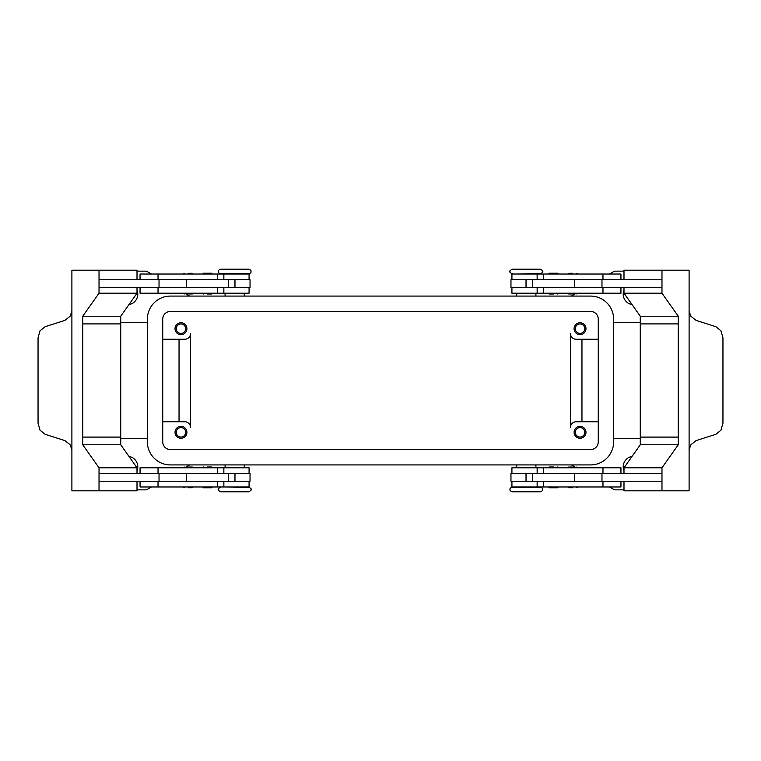 <?xml version="1.0" encoding="UTF-8"?>
<svg xmlns="http://www.w3.org/2000/svg" width="761" height="761" viewBox="0 0 761 761"><rect width="100%" height="100%" fill="white"/><g stroke="black" fill="none" stroke-linecap="round" stroke-linejoin="round"><path stroke-width="1.14" d="M220.68 487.173C218.502 488.305 217.732 489.066 218.378 489.475C217.722 489.856 218.493 490.626 220.68 491.777L248.695 491.777C250.883 490.626 251.653 489.856 250.997 489.475C251.644 489.066 250.873 488.305 248.695 487.173L225.094 486.983M526.317 491.777L540.32 491.777C542.174 491.149 542.935 490.379 542.622 489.475C542.935 488.572 542.174 487.801 540.32 487.173L512.305 487.173C510.46 487.801 509.689 488.572 510.003 489.475C509.689 490.379 510.46 491.149 512.305 491.777L526.317 491.777M516.719 274.017L540.32 273.827C542.498 272.695 543.268 271.934 542.622 271.525C543.278 271.144 542.507 270.374 540.32 269.223L512.305 269.223C510.117 270.374 509.347 271.144 510.003 271.525C509.356 271.934 510.127 272.695 512.305 273.827M234.683 269.223L220.68 269.223C218.826 269.851 218.065 270.621 218.378 271.525C218.065 272.428 218.826 273.199 220.68 273.827L248.695 273.827C250.54 273.199 251.311 272.428 250.997 271.525C251.311 270.621 250.54 269.851 248.695 269.223L234.683 269.223M188.29 487.753L192.324 487.753L188.29 487.753M188.29 467.026L192.324 467.026L188.29 467.026M249.075 473.551L249.075 467.796L140.053 467.796L140.053 473.551M249.075 481.228L249.075 486.983L140.053 486.983L140.053 481.228M228.661 287.449L228.661 279.772L250.036 279.772L250.036 287.449L99.025 287.449L99.025 279.772L228.661 279.772M186.455 279.772L186.455 287.449M211.587 273.209L212.357 273.979L202.759 273.979L203.529 273.209L211.587 273.209L203.529 273.209M207.553 294.012L211.587 294.012L207.553 294.012M211.587 294.012L212.357 293.242L202.759 293.242L203.529 294.012M572.71 487.753L568.676 487.753L572.71 487.753M572.71 467.026L568.676 467.026L572.71 467.026M511.925 473.551L511.925 467.796L620.947 467.796L620.947 473.551M511.925 481.228L511.925 486.983L620.947 486.983L620.947 481.228M532.339 287.449L532.339 279.772L510.964 279.772L510.964 287.449L661.975 287.449L661.975 279.772L532.339 279.772M574.545 279.772L574.545 287.449M549.413 273.209L553.447 273.209L549.413 273.209L548.643 273.979L558.241 273.979L557.471 273.209L553.447 273.209L557.471 273.209M553.447 294.012L549.413 294.012L553.447 294.012M549.413 294.012L548.643 293.242L558.241 293.242L557.471 294.012M176.248 432.305A4.718 4.718 0 0 0 180.966 437.023A4.718 4.718 0 0 0 185.684 432.305A4.718 4.718 0 0 0 180.966 427.587A4.718 4.718 0 0 0 176.248 432.305M186.911 432.305A5.945 5.945 0 0 1 180.966 438.25A5.945 5.945 0 0 1 175.02 432.305A5.945 5.945 0 0 1 180.966 426.35A5.945 5.945 0 0 1 186.911 432.305M575.316 328.695A4.718 4.718 0 0 0 580.034 333.413A4.718 4.718 0 0 0 584.752 328.695A4.718 4.718 0 0 0 580.034 323.977A4.718 4.718 0 0 0 575.316 328.695M585.98 328.695A5.945 5.945 0 0 1 580.034 334.65A5.945 5.945 0 0 1 574.089 328.695A5.945 5.945 0 0 1 580.034 322.75A5.945 5.945 0 0 1 585.98 328.695M176.248 328.695A4.718 4.718 0 0 0 180.966 333.413A4.718 4.718 0 0 0 185.684 328.695A4.718 4.718 0 0 0 180.966 323.977A4.718 4.718 0 0 0 176.248 328.695M186.911 328.695A5.945 5.945 0 0 1 180.966 334.65A5.945 5.945 0 0 1 175.02 328.695A5.945 5.945 0 0 1 180.966 322.75A5.945 5.945 0 0 1 186.911 328.695M575.316 432.305A4.718 4.718 0 0 0 580.034 437.023A4.718 4.718 0 0 0 584.752 432.305A4.718 4.718 0 0 0 580.034 427.587A4.718 4.718 0 0 0 575.316 432.305M585.98 432.305A5.945 5.945 0 0 1 580.034 438.25A5.945 5.945 0 0 1 574.089 432.305A5.945 5.945 0 0 1 580.034 426.35A5.945 5.945 0 0 1 585.98 432.305M511.925 279.772L511.925 274.017L620.947 274.017L620.947 279.772M511.925 287.449L511.925 293.204L620.947 293.204L620.947 287.449M572.71 293.974L568.676 293.974L572.71 293.974M572.71 273.247L568.676 273.247L572.71 273.247M553.447 466.988L549.413 466.988L553.447 466.988M549.413 466.988L548.643 467.758L558.241 467.758L557.471 466.988M549.413 487.791L548.643 487.021L558.241 487.021L557.471 487.791L549.413 487.791L557.471 487.791M532.339 473.551L532.339 481.228L510.964 481.228L510.964 473.551L661.975 473.551L661.975 481.228L532.339 481.228M574.545 481.228L574.545 473.551M689.105 311.382L690.959 316.319L696.153 320.429L715.835 326.678L720.962 330.788L722.95 337.827L722.95 423.173L720.962 430.212L715.835 434.322L696.153 440.571L690.959 444.681L689.105 449.618M689.105 309.308A11.51 8.143 90 0 0 689.105 309.679L689.105 451.321A11.51 8.143 -90 0 0 689.105 451.692L689.105 490.816L661.975 490.816L661.975 467.796L678.251 444.776L678.251 323.901L640.267 323.901L678.251 323.901L678.251 316.224L661.975 293.204L661.975 270.184L689.105 270.184L689.105 309.308M249.075 279.772L249.075 274.017L140.053 274.017L140.053 279.772M249.075 287.449L249.075 293.204L140.053 293.204L140.053 287.449M188.29 293.974L192.324 293.974L188.29 293.974M188.29 273.247L192.324 273.247L188.29 273.247M207.553 466.988L211.587 466.988L207.553 466.988M211.587 466.988L212.357 467.758L202.759 467.758L203.529 466.988M211.587 487.791L207.553 487.791L211.587 487.791L212.357 487.021L202.759 487.021L203.529 487.791L207.553 487.791L203.529 487.791M228.661 473.551L228.661 481.228L250.036 481.228L250.036 473.551L99.025 473.551L99.025 481.228L228.661 481.228M186.455 481.228L186.455 473.551M71.895 449.618L70.041 444.681L64.847 440.571L45.165 434.322L40.038 430.212L38.05 423.173L38.05 337.827L40.038 330.788L45.165 326.678L64.847 320.429L70.041 316.319L71.895 311.382M71.895 451.692A11.51 8.143 -90 0 0 71.895 451.321L71.895 309.679A11.51 8.143 90 0 0 71.895 309.308L71.895 270.184L99.025 270.184L99.025 293.204L82.749 316.224L82.749 323.901L120.733 323.901L82.749 323.901L82.749 444.776L99.025 467.796L99.025 490.816L71.895 490.816L71.895 451.692M623.991 489.856L615.601 489.856A3.834 3.834 0 0 1 613.68 489.342L609.58 486.983M151.42 486.983L147.32 489.342A3.834 3.834 0 0 1 145.399 489.856L137.009 489.856M137.009 271.144L145.399 271.144A3.834 3.834 0 0 1 147.32 271.658L151.42 274.017M609.58 274.017L613.68 271.658A3.834 3.834 0 0 1 615.601 271.144L623.991 271.144M137.009 290.169A10.549 10.549 0 0 1 128.97 304.571M623.991 470.831A10.549 10.549 0 0 1 632.03 456.429M128.97 456.429A10.549 10.549 0 0 1 137.009 470.831M632.03 304.571A10.549 10.549 0 0 1 623.991 290.169M571.368 296.086L575.021 293.974M571.368 464.914L575.021 467.026M189.632 464.914L185.979 467.026M147.387 438.593L120.733 438.593M640.267 438.593L613.613 438.593M598.26 421.746L576.201 421.746A5.755 5.755 0 0 0 570.446 427.501L570.446 333.499A5.755 5.755 0 0 0 576.201 339.254L598.26 339.254M162.74 339.254L184.799 339.254A5.755 5.755 0 0 0 190.554 333.499L190.554 427.501A5.755 5.755 0 0 0 184.799 421.746L162.74 421.746M189.632 296.086L185.979 293.974M147.387 322.407L120.733 322.407M640.267 322.407L613.613 322.407M179.044 339.254L179.044 421.746M581.956 339.254L581.956 421.746M137.009 473.551L137.009 467.796L120.733 444.776L120.733 437.099L82.749 437.099L120.733 437.099L120.733 316.224L82.749 316.224M137.009 279.772L137.009 270.184L99.025 270.184M120.733 316.224L137.009 293.204L99.025 293.204M137.009 293.204L137.009 287.449M137.009 481.228L137.009 490.816L99.025 490.816M120.733 444.776L82.749 444.776M137.009 467.796L99.025 467.796M159.03 473.551L159.03 481.228M159.03 287.449L159.03 279.772M678.251 437.099L640.267 437.099L678.251 437.099M623.991 473.551L623.991 467.796L640.267 444.776L640.267 316.224L678.251 316.224M640.267 316.224L623.991 293.204L661.975 293.204M623.991 293.204L623.991 287.449M623.991 279.772L623.991 270.184L661.975 270.184M601.97 287.449L601.97 279.772M623.991 481.228L623.991 490.816L661.975 490.816M640.267 444.776L678.251 444.776M623.991 467.796L661.975 467.796M601.97 473.551L601.97 481.228M190.554 427.501A5.755 5.755 0 0 0 184.799 421.746M570.446 333.499A5.755 5.755 0 0 0 576.201 339.254M590.584 311.43A7.677 7.677 0 0 1 598.26 319.106L598.26 441.894A7.677 7.677 0 0 1 590.584 449.57L170.416 449.57A7.677 7.677 0 0 1 162.74 441.894L162.74 319.106A7.677 7.677 0 0 1 170.416 311.43L590.584 311.43M590.584 296.086A23.02 23.02 0 0 1 613.613 319.106L613.613 441.894A23.02 23.02 0 0 1 590.584 464.914L170.416 464.914A23.02 23.02 0 0 1 147.387 441.894L147.387 319.106A23.02 23.02 0 0 1 170.416 296.086L590.584 296.086M543.668 473.551L543.668 467.796M543.668 486.983L543.668 481.228M217.332 274.017L217.332 279.772M217.332 287.449L217.332 293.204M234.968 287.449L234.968 279.772M158.031 287.449L158.031 293.204M158.031 274.017L158.031 279.772M526.032 287.449L526.032 279.772M543.668 287.449L543.668 293.204M602.969 287.449L602.969 293.204M543.668 274.017L543.668 279.772M602.969 274.017L602.969 279.772M602.969 486.983L602.969 481.228M602.969 473.551L602.969 467.796M526.032 473.551L526.032 481.228M158.031 486.983L158.031 481.228M217.332 486.983L217.332 481.228M158.031 473.551L158.031 467.796M217.332 473.551L217.332 467.796M234.968 473.551L234.968 481.228M183.496 486.983L184.267 487.753M183.496 467.796L184.267 467.026M225.094 464.914L225.094 467.796M567.906 486.983L568.676 487.753M567.906 467.796L568.676 467.026M537.142 473.551L537.142 467.796M537.142 486.983L537.142 481.228M516.719 464.914L516.719 467.796M535.906 296.086L535.906 293.204M577.504 293.204L576.733 293.974M577.504 274.017L576.733 273.247M244.281 296.086L244.281 293.204M223.858 274.017L223.858 279.772M223.858 287.449L223.858 293.204M193.094 293.204L192.324 293.974M193.094 274.017L192.324 273.247M183.496 274.017L184.267 273.247M183.496 293.204L184.267 293.974M225.094 293.204L225.094 296.086M567.906 274.017L568.676 273.247M567.906 293.204L568.676 293.974M537.142 287.449L537.142 293.204M537.142 274.017L537.142 279.772M516.719 296.086L516.719 293.204M535.906 467.796L535.906 464.914M577.504 467.796L576.733 467.026M577.504 486.983L576.733 487.753M244.281 464.914L244.281 467.796M223.858 486.983L223.858 481.228M223.858 473.551L223.858 467.796M193.094 467.796L192.324 467.026M193.094 486.983L192.324 487.753"/></g></svg>
